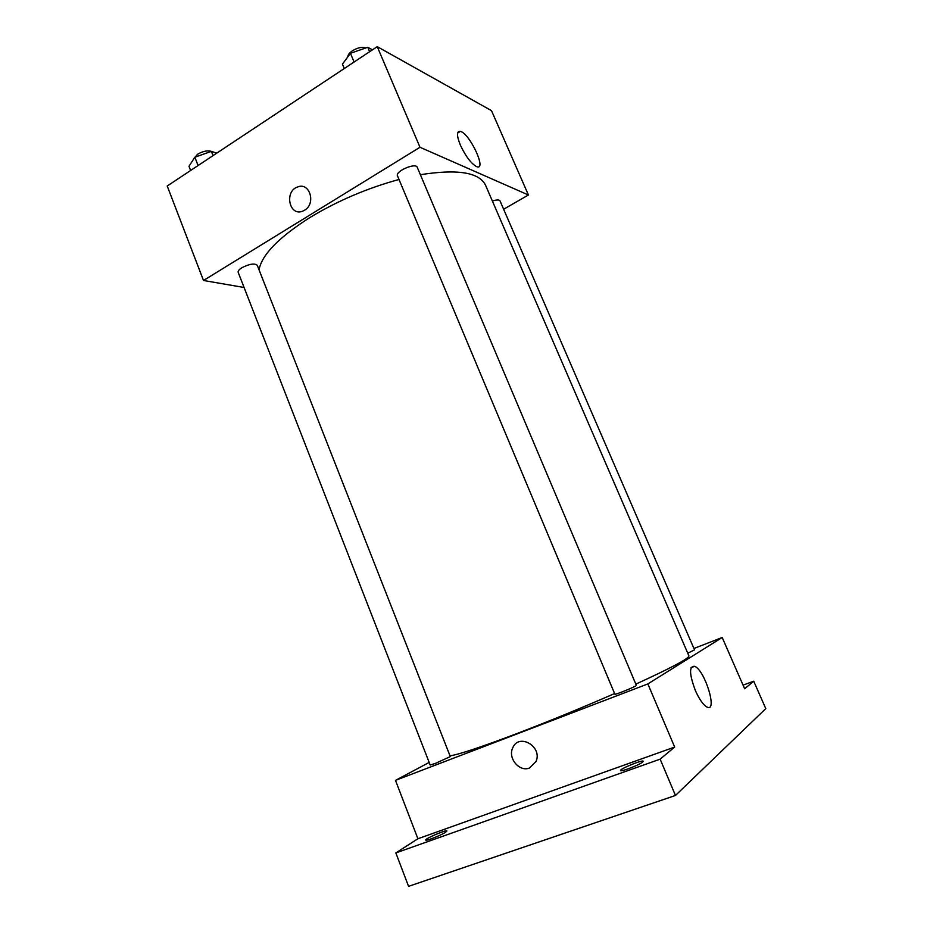 <?xml version="1.0" encoding="UTF-8"?>
<svg xmlns="http://www.w3.org/2000/svg" width="933" height="933" viewBox="0 0 933 933"><rect width="100%" height="100%" fill="white"/><g stroke="black" fill="none" stroke-linecap="round" stroke-linejoin="round"><path stroke-width="1.4" d="M244.096 287.492L203.499 280.483L167.217 186.017L377.259 46.65L491.504 110.654L528.428 194.997L503.633 209.237M399.009 179.486C367.136 188.209 337.466 200.875 310.001 217.482C278.85 237.274 261.858 254.721 259.036 269.8M635.828 684.122C671.608 667.748 689.3 658.325 688.904 655.864L485.557 185.235C479.329 172.36 457.602 168.85 420.375 174.704M203.499 280.483L419.99 147.274L528.428 194.997M687.738 653.182L694.537 649.881L499.995 200.852C499.143 199.604 496.613 199.674 492.391 201.05M241.915 267.701C239.07 269.497 237.822 271.048 238.183 272.343L430.183 765.025L435.478 763.369L450.312 756.593L257.263 265.287C254.569 263.094 249.449 263.899 241.915 267.701M397.481 175.847C394.974 171.334 415.756 162.342 417.249 167.31L636.364 685.393C637.262 685.988 614.649 695.237 614.87 694.187L397.481 175.847M419.99 147.274L377.259 46.65M460.342 145.082C456.529 135.46 456.552 130.888 460.412 131.366C469.8 133.571 487.038 170.541 476.868 166.739C471.363 163.916 465.859 156.697 460.342 145.082M304.566 210.217L302.875 211.068C289.312 217.039 283.877 191.183 297.767 186.915C309.814 181.982 316.217 203.744 304.566 210.217C316.217 203.744 309.826 181.982 297.767 186.915L297.767 186.915C283.877 191.183 289.323 217.039 302.887 211.068M614.602 693.557C582.204 707.68 550.05 720.859 518.13 733.105C481.58 746.971 458.873 754.54 450.009 755.823M429.168 762.448L395.487 780.373L647.864 683.924L722.2 637.496L693.919 648.47M660.144 759.159L675.457 795.464L408.561 886.35L395.849 852.925L660.144 759.159L674.664 747.065L647.864 683.924M395.487 780.373L417.902 838.755L395.849 852.925M675.457 795.464L765.783 708.625L753.724 681.195L743.065 685.137M722.2 637.496L744.651 688.764L753.724 681.195M695.388 690.572C689.23 674.011 688.997 665.917 694.665 666.314C704.928 670.139 718.025 712.835 706.981 707.051C703.225 704.916 699.353 699.423 695.388 690.572M417.902 838.755L674.664 747.065M529.512 767.999C519.424 772.302 507.622 758.132 512.695 747.963C518.608 732.65 542.738 746.423 536.043 761.491L529.512 767.999C519.424 772.302 507.622 758.121 512.695 747.963C518.608 732.65 542.738 746.423 536.043 761.48L529.512 767.999M445.706 832.154C441.321 835.198 425.623 841.391 425.74 840.038C424.713 838.767 446.837 829.297 446.919 830.965L445.706 832.154M642.662 762.063C639.397 764.943 620.48 772.186 620.527 770.541C619.325 769.072 643.024 759.392 643.222 761.27L642.662 762.063M344.289 68.529L342.446 64.132L350.435 53.309L367.765 47.28L372.43 49.857M354.097 62.021L350.435 53.309M369.643 51.712L367.765 47.28M365.923 47.921C362.226 46.65 357.712 47.606 352.406 50.79C349.385 52.889 347.846 54.919 347.787 56.901M190.612 170.494L188.979 166.296L194.845 157.211L211.383 151.379L216.771 153.14M198.088 165.538L194.845 157.211M213.039 155.613L211.383 151.379M211.931 151.566C207.989 150.131 203.219 151.018 197.609 154.237L194.134 158.318M457.59 133.092L460.412 131.366M691.085 667.69L694.665 666.314"/></g></svg>
